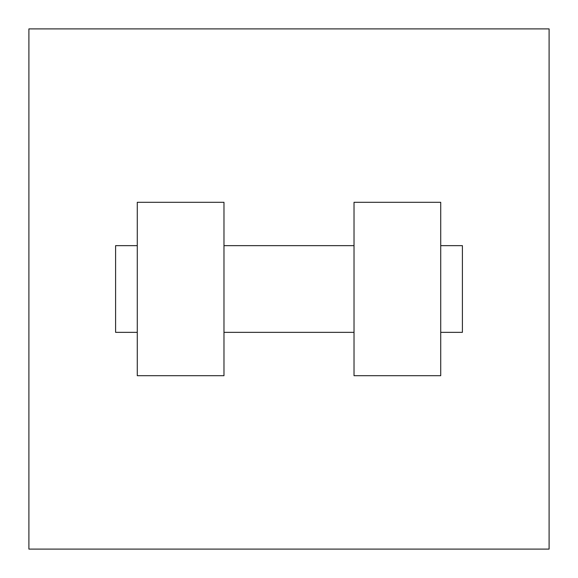 <?xml version="1.0" encoding="UTF-8"?>
<svg xmlns="http://www.w3.org/2000/svg" width="578" height="578" viewBox="0 0 578 578"><rect width="100%" height="100%" fill="white"/><g stroke="black" fill="none" stroke-linecap="round" stroke-linejoin="round"><path stroke-width="0.87" d="M549.1 28.9L549.1 549.1L28.9 549.1L28.9 28.9L549.1 28.9M354.025 202.3L354.025 375.7L440.725 375.7L440.725 202.3L354.025 202.3M223.975 375.7L223.975 202.3L137.275 202.3L137.275 375.7L223.975 375.7M440.725 332.35L462.4 332.35L462.4 245.65L440.725 245.65M137.275 245.65L115.6 245.65L115.6 332.35L137.275 332.35M354.025 245.65L223.975 245.65M354.025 332.35L223.975 332.35"/></g></svg>
